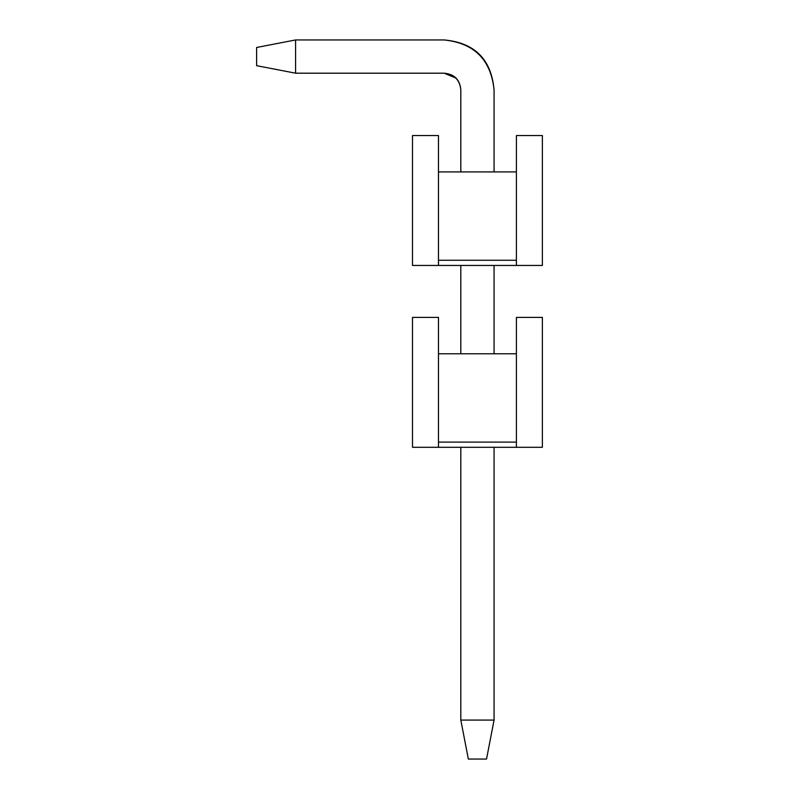 <?xml version="1.0" encoding="UTF-8"?>
<svg xmlns="http://www.w3.org/2000/svg" width="799" height="799" viewBox="0 0 799 799"><rect width="100%" height="100%" fill="white"/><g stroke="black" fill="none" stroke-linecap="round" stroke-linejoin="round"><path stroke-width="1.2" d="M438.471 442.107L438.471 447.3L516.404 447.3L438.471 447.3L438.471 317.403L412.494 317.403L412.494 447.3L438.471 447.3L412.494 447.3L412.494 317.403L438.471 317.403L438.471 353.777L516.404 353.777L516.404 317.403L542.381 317.403L516.404 317.403L516.404 447.3L516.404 442.107L438.471 442.107L516.404 442.107L516.404 353.777L438.471 353.777L438.471 442.107M542.381 447.3L516.404 447.3L542.381 447.3L542.381 317.403L542.381 447.3M486.531 759.05L468.344 759.05L460.813 720.079L494.062 720.079L486.531 759.05L494.062 720.079L494.062 447.3L494.062 720.079L460.813 720.079L468.344 759.05L486.531 759.05M494.062 89.828L494.062 171.925L494.062 89.828C490.896 59.745 474.266 43.126 444.184 39.95L295.58 39.95L295.58 73.198L444.184 73.198C454.212 74.257 459.755 79.8 460.813 89.828L460.813 171.925L460.813 89.828C459.894 79.66 454.351 74.117 444.184 73.198L295.58 73.198L256.619 65.668L256.619 47.481L295.58 39.95L444.184 39.95C474.686 42.707 491.315 59.326 494.062 89.828M494.062 265.448L494.062 353.777L494.062 265.448M460.813 265.448L460.813 353.777L460.813 265.448M460.813 447.3L460.813 720.079L460.813 447.3M455.939 78.072L444.184 73.198M295.58 39.95L256.619 47.481L256.619 65.668L295.58 73.198L295.58 39.95M438.471 260.254L438.471 265.448L516.404 265.448L438.471 265.448L438.471 135.55L412.494 135.55L412.494 265.448L438.471 265.448L412.494 265.448L412.494 135.55L438.471 135.55L438.471 171.925L516.404 171.925L516.404 135.55L542.381 135.55L516.404 135.55L516.404 265.448L516.404 260.254L438.471 260.254L516.404 260.254L516.404 171.925L438.471 171.925L438.471 260.254M542.381 265.448L516.404 265.448L542.381 265.448L542.381 135.55L542.381 265.448"/></g></svg>
